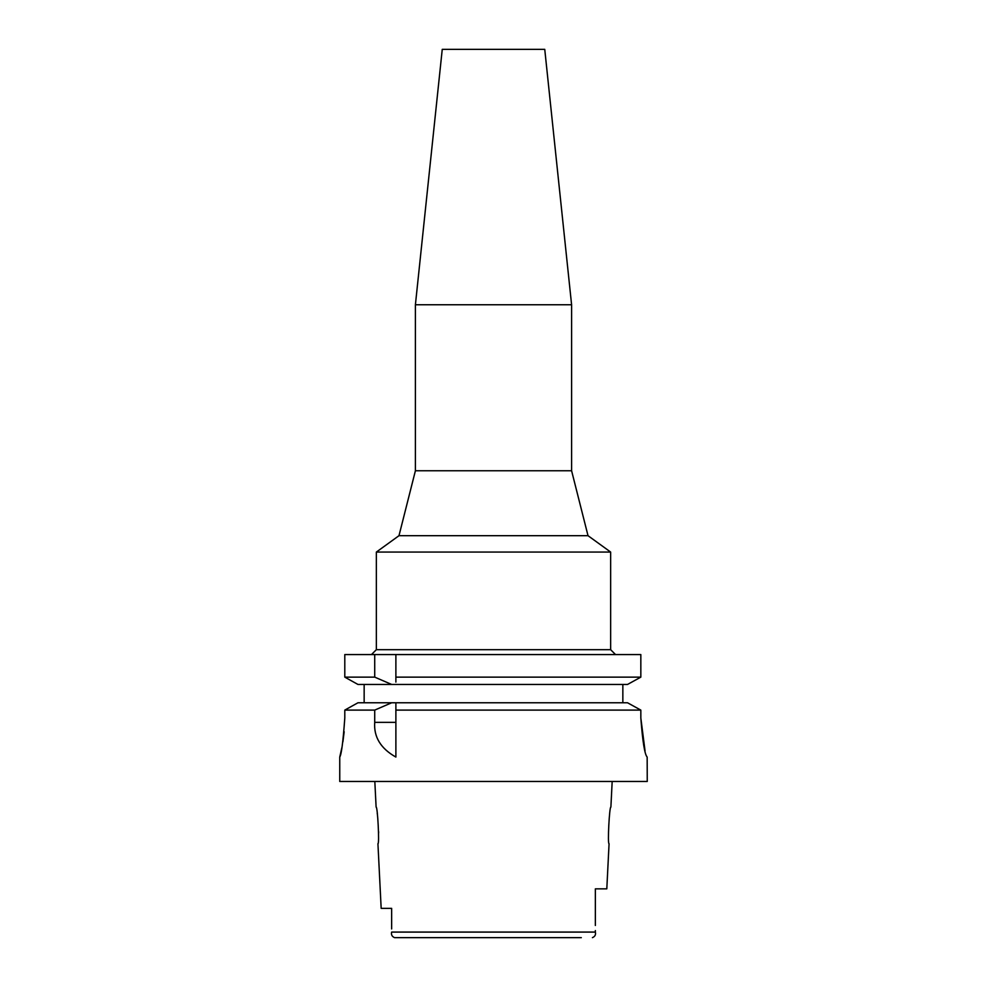 <?xml version="1.0" encoding="UTF-8"?>
<svg xmlns="http://www.w3.org/2000/svg" width="987" height="987" viewBox="0 0 987 987"><rect width="100%" height="100%" fill="white"/><g stroke="black" fill="none" stroke-linecap="round" stroke-linejoin="round"><path stroke-width="1.48" d="M391.642 908.361L381.167 908.361L391.642 908.361L391.642 928.952M592.422 937.65C595.013 936.54 595.988 934.677 595.358 932.086L595.358 930.556L595.358 932.086L391.642 932.086C391.012 934.677 391.987 936.54 394.578 937.65L581.306 937.65M381.167 908.361L377.935 843.7C379.576 844.761 377.614 806.058 376.109 807.095L374.826 781.47M377.207 813.14L377.416 814.571M378.613 831.683L378.601 833.04M595.358 902.167L595.358 888.843L606.808 888.843L609.065 843.7C607.412 844.823 609.411 805.898 610.891 807.095L612.174 781.47M595.358 897.973L595.358 925.473M341.835 747.813L339.75 757.066L339.75 781.47L647.25 781.47L647.164 757.066C644.708 754.549 642.599 741.533 640.834 718.018L640.834 710.097L636.64 707.778M344.796 718.018C343.094 741.681 341.416 754.697 339.75 757.066C341.416 754.685 343.094 741.669 344.796 718.018L344.796 710.097L374.727 710.097L374.715 722.348C373.666 736.968 380.723 748.541 395.886 757.066L395.886 710.097L640.834 710.097L640.834 718.018L645.054 750.959M342.896 741.854L344.167 731.749M631.643 705.026L627.522 702.769L395.886 702.769L395.886 710.097L395.886 706.322M374.727 710.097L391.691 702.769L395.886 702.769L395.886 705.162M391.691 702.769L357.973 702.769L344.796 710.097M353.852 705.051L349.04 707.728M364.154 702.769L364.154 684.46L357.973 684.46L344.796 677.131L344.796 654.566L374.715 654.566L374.727 677.131L391.691 684.46L364.154 684.46M395.886 682.103L395.886 677.131L640.834 677.131L640.834 654.566L374.715 654.566M395.886 677.131L395.886 654.566M395.886 679.661L395.886 680.944M640.834 654.566L640.834 677.131L627.522 684.46L640.834 677.131M622.846 684.46L622.846 702.769M627.522 702.769L640.834 710.097M627.522 684.46L357.973 684.46L344.796 677.131L374.727 677.131M415.404 304.761L442.25 49.35L544.75 49.35L571.596 304.761L415.404 304.761L415.404 470.762L571.596 470.762L588.018 535.694L610.645 552.066L376.355 552.066L376.355 649.68L610.645 649.68L615.518 654.566M415.404 470.762L398.982 535.694L588.018 535.694M374.715 722.348L395.886 722.348M376.355 649.68L371.482 654.566M610.645 552.066L610.645 649.68M398.982 535.694L376.355 552.066M571.596 304.761L571.596 470.762"/></g></svg>
